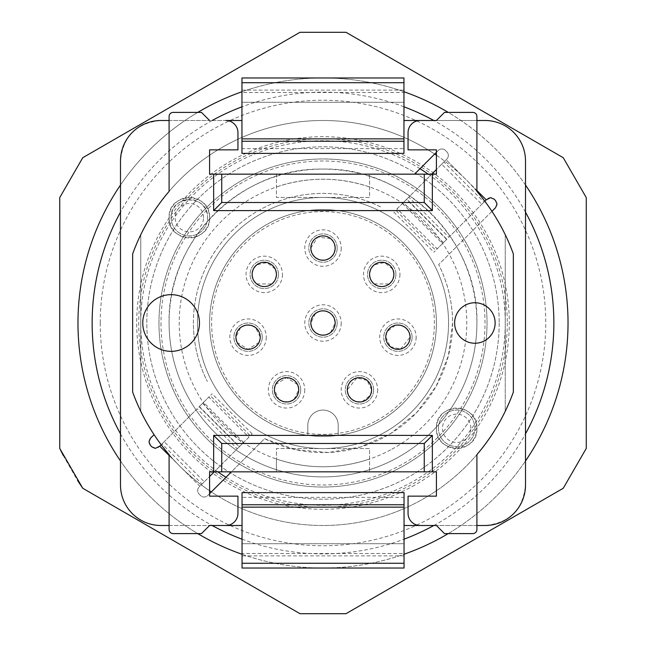 <?xml version="1.0" encoding="UTF-8"?>
<svg xmlns="http://www.w3.org/2000/svg" width="646" height="646" viewBox="0 0 646 646"><rect width="100%" height="100%" fill="white"/><g stroke="black" fill="none" stroke-linecap="round" stroke-linejoin="round"><path stroke-width="0.48" stroke-dasharray="3.23 2.42" d="M307.811 435.38L307.811 425.262A15.189 15.189 0 0 1 323 410.073A15.189 15.189 0 0 1 338.189 425.262L338.189 435.38A113.405 113.405 0 0 1 307.811 435.38L307.811 425.262A15.189 15.189 0 0 1 323 410.073A15.189 15.189 0 0 1 338.189 425.262L338.189 435.38A113.405 113.405 0 0 1 209.595 323A113.405 113.405 0 0 1 323 209.595A113.405 113.405 0 0 1 436.405 323A113.405 113.405 0 0 1 338.189 435.38A113.405 113.405 0 0 0 436.405 323A113.405 113.405 0 0 1 323 436.405A113.405 113.405 0 0 1 209.595 323A113.405 113.405 0 0 1 323 209.595A113.405 113.405 0 0 1 436.405 323A113.405 113.405 0 0 1 323 436.405A113.405 113.405 0 0 1 209.595 323A113.405 113.405 0 0 1 323 209.595A113.405 113.405 0 0 1 436.405 323A113.405 113.405 0 0 0 323 209.595A113.405 113.405 0 0 0 209.595 323A113.405 113.405 0 0 0 307.811 435.38M341.225 248.072A18.225 18.225 0 0 1 323 266.297A18.225 18.225 0 0 1 304.775 248.072A18.225 18.225 0 0 1 323 229.847A18.225 18.225 0 0 1 341.225 248.072M399.955 274.397A18.225 18.225 0 0 1 381.729 292.622A18.225 18.225 0 0 1 363.504 274.397A18.225 18.225 0 0 1 381.729 256.171A18.225 18.225 0 0 1 399.955 274.397M416.153 337.172A18.225 18.225 0 0 1 397.928 355.397A18.225 18.225 0 0 1 379.703 337.172A18.225 18.225 0 0 1 397.928 318.946A18.225 18.225 0 0 1 416.153 337.172M377.676 389.829A18.225 18.225 0 0 1 359.451 408.054A18.225 18.225 0 0 1 341.225 389.829A18.225 18.225 0 0 1 359.451 371.603A18.225 18.225 0 0 1 377.676 389.829M341.225 323A18.225 18.225 0 0 1 323 341.225A18.225 18.225 0 0 1 304.775 323A18.225 18.225 0 0 1 323 304.775A18.225 18.225 0 0 1 341.225 323M282.496 274.397A18.225 18.225 0 0 1 264.271 292.622A18.225 18.225 0 0 1 246.045 274.397A18.225 18.225 0 0 1 264.271 256.171A18.225 18.225 0 0 1 282.496 274.397M266.297 337.172A18.225 18.225 0 0 1 248.072 355.397A18.225 18.225 0 0 1 229.847 337.172A18.225 18.225 0 0 1 248.072 318.946A18.225 18.225 0 0 1 266.297 337.172M304.775 389.829A18.225 18.225 0 0 1 286.549 408.054A18.225 18.225 0 0 1 268.324 389.829A18.225 18.225 0 0 1 286.549 371.603A18.225 18.225 0 0 1 304.775 389.829M337.172 248.072A14.172 14.172 0 0 1 323 262.244A14.172 14.172 0 0 1 308.828 248.072A14.172 14.172 0 0 1 323 233.892A14.172 14.172 0 0 1 337.172 248.072A14.172 14.172 0 0 1 323 262.244A14.172 14.172 0 0 1 308.828 248.072A14.172 14.172 0 0 1 323 233.892A14.172 14.172 0 0 1 337.172 248.072M395.901 274.397A14.172 14.172 0 0 1 381.729 288.576A14.172 14.172 0 0 1 367.55 274.397A14.172 14.172 0 0 1 381.729 260.225A14.172 14.172 0 0 1 395.901 274.397A14.172 14.172 0 0 1 381.729 288.576A14.172 14.172 0 0 1 367.55 274.397A14.172 14.172 0 0 1 381.729 260.225A14.172 14.172 0 0 1 395.901 274.397M412.1 337.172A14.172 14.172 0 0 1 397.928 351.351A14.172 14.172 0 0 1 383.748 337.172A14.172 14.172 0 0 1 397.928 323A14.172 14.172 0 0 1 412.1 337.172A14.172 14.172 0 0 1 397.928 351.351A14.172 14.172 0 0 1 383.748 337.172A14.172 14.172 0 0 1 397.928 323A14.172 14.172 0 0 1 412.1 337.172M373.63 389.829A14.172 14.172 0 0 1 359.451 404A14.172 14.172 0 0 1 345.279 389.829A14.172 14.172 0 0 1 359.451 375.649A14.172 14.172 0 0 1 373.63 389.829A14.172 14.172 0 0 1 359.451 404A14.172 14.172 0 0 1 345.279 389.829A14.172 14.172 0 0 1 359.451 375.649A14.172 14.172 0 0 1 373.63 389.829M337.172 323A14.172 14.172 0 0 1 323 337.172A14.172 14.172 0 0 1 308.828 323A14.172 14.172 0 0 1 323 308.82A14.172 14.172 0 0 1 337.172 323A14.172 14.172 0 0 1 323 337.172A14.172 14.172 0 0 1 308.828 323A14.172 14.172 0 0 1 323 308.82A14.172 14.172 0 0 1 337.172 323M278.45 274.397A14.172 14.172 0 0 1 264.271 288.576A14.172 14.172 0 0 1 250.099 274.397A14.172 14.172 0 0 1 264.271 260.225A14.172 14.172 0 0 1 278.45 274.397A14.172 14.172 0 0 1 264.271 288.576A14.172 14.172 0 0 1 250.099 274.397A14.172 14.172 0 0 1 264.271 260.225A14.172 14.172 0 0 1 278.45 274.397M262.252 337.172A14.172 14.172 0 0 1 248.072 351.351A14.172 14.172 0 0 1 233.9 337.172A14.172 14.172 0 0 1 248.072 323A14.172 14.172 0 0 1 262.252 337.172A14.172 14.172 0 0 1 248.072 351.351A14.172 14.172 0 0 1 233.9 337.172A14.172 14.172 0 0 1 248.072 323A14.172 14.172 0 0 1 262.252 337.172M300.721 389.829A14.172 14.172 0 0 1 286.549 404A14.172 14.172 0 0 1 272.37 389.829A14.172 14.172 0 0 1 286.549 375.649A14.172 14.172 0 0 1 300.721 389.829A14.172 14.172 0 0 1 286.549 404A14.172 14.172 0 0 1 272.37 389.829A14.172 14.172 0 0 1 286.549 375.649A14.172 14.172 0 0 1 300.721 389.829M448.55 323A125.55 125.55 0 0 1 323 448.55A125.55 125.55 0 0 1 197.45 323A125.55 125.55 0 0 1 323 197.442A125.55 125.55 0 0 1 448.55 323A125.55 125.55 0 0 1 323 448.55A125.55 125.55 0 0 1 197.45 323A125.55 125.55 0 0 1 323 197.442A125.55 125.55 0 0 1 448.55 323A125.55 125.55 0 0 0 323 197.442A125.55 125.55 0 0 0 197.45 323A125.55 125.55 0 0 0 323 448.55A125.55 125.55 0 0 0 448.55 323A125.55 125.55 0 0 1 323 448.55A125.55 125.55 0 0 1 197.45 323A125.55 125.55 0 0 1 323 197.442A125.55 125.55 0 0 1 448.55 323M476.901 525.505L436.405 525.505L444.505 533.604L472.856 533.604A4.054 4.054 0 0 0 476.901 529.558L476.901 454.614A202.505 202.505 0 0 0 513.352 392.09L513.352 253.91A202.505 202.505 0 0 0 476.901 191.386L476.901 116.441A4.054 4.054 0 0 0 472.856 112.396L444.505 112.396L436.405 120.495L420.207 120.495A12.153 12.153 0 0 0 408.054 132.64L408.054 149.856L436.405 149.856L436.405 174.154L276.423 174.154L276.423 197.442L369.577 197.442L369.577 174.154L369.577 197.442L276.423 197.442L276.423 174.154L209.595 174.154L209.595 149.856L237.946 149.856L237.946 132.64A12.153 12.153 0 0 0 225.793 120.495L209.595 120.495L201.495 112.396L173.144 112.396A4.054 4.054 0 0 0 169.099 116.441L169.099 191.386A202.505 202.505 0 0 0 132.648 253.91L132.648 392.09A202.505 202.505 0 0 0 154.063 434.661L150.453 438.271A5.063 5.063 0 0 0 150.453 445.433L151.883 446.862A5.063 5.063 0 0 0 159.045 446.862L159.756 446.144L199.856 486.236L199.138 486.955A5.063 5.063 0 0 0 199.138 494.117L200.567 495.547A5.063 5.063 0 0 0 207.729 495.547L264.585 438.691L295.642 449.697L328.451 452.507L360.904 446.927L390.911 433.361L416.549 412.697L436.147 386.235L448.429 355.68L452.604 323C452.523 302.441 447.88 282.972 438.691 264.585L495.547 207.729A5.063 5.063 0 0 0 495.547 200.567L494.117 199.138A5.063 5.063 0 0 0 486.955 199.138L486.244 199.848L446.144 159.756L441.702 164.205L446.862 159.045A5.063 5.063 0 0 0 446.862 151.883L445.433 150.453A5.063 5.063 0 0 0 438.271 150.453L414.562 174.154M258.973 342.533L260.225 337.172L255.711 327.724M255.638 327.667L250.874 325.35M250.793 325.334L245.488 325.301M245.399 325.318L240.595 327.595M240.546 327.635L235.919 337.172L237.106 342.404M237.13 342.453L248.007 349.325L258.957 342.566M330.526 332.537L335.153 323L333.974 317.784M333.934 317.703L330.631 313.544M330.582 313.504L325.786 311.17M325.737 311.162L320.4 311.13M320.343 311.138L315.523 313.423M315.474 313.455L310.847 323L312.026 328.216M312.066 328.289L315.369 332.456M315.418 332.496L320.214 334.822M320.263 334.838L325.6 334.87M325.657 334.854L330.477 332.577M333.901 253.434L335.153 248.072L333.974 242.856M333.942 242.783L330.623 238.608M330.59 238.584L317.735 237.122L310.847 248.072L312.026 253.28M312.066 253.369L315.361 257.52M315.426 257.576L320.206 259.894M320.279 259.91L325.592 259.942M325.665 259.926L330.469 257.657M330.534 257.609L333.885 253.466M370.36 395.174L371.603 389.829L367.081 380.373M367.033 380.332L356.842 377.958M356.802 377.967L347.298 389.829L348.477 395.045M348.509 395.118L351.82 399.276M351.876 399.325L356.657 401.65M356.729 401.667L362.043 401.699M362.115 401.683L370.336 395.231M294.075 399.365L298.702 389.829L297.515 384.596M297.491 384.548L286.614 377.676L275.656 384.435L274.397 389.829L278.91 399.268M278.983 399.333L283.747 401.65M283.828 401.667L289.133 401.699M289.222 401.675L294.027 399.406M400.577 349.034L410.081 337.172L408.902 331.955M408.87 331.882L405.559 327.724M405.502 327.675L400.722 325.35M400.649 325.334L395.336 325.301M395.263 325.318L387.043 331.769M387.019 331.826L385.775 337.172L390.297 346.627M390.345 346.668L400.536 349.042M275.18 279.758L276.423 274.397L275.244 269.164M275.22 269.116L267.04 262.567L256.809 264.812M256.745 264.86L253.394 268.986M253.361 269.059L252.126 274.397L253.305 279.621M253.329 279.686L256.64 283.852M256.696 283.893L271.756 283.974M271.788 283.941L275.164 279.791M392.639 279.742L393.874 274.397L392.695 269.18M392.663 269.107L384.483 262.567L374.252 264.82M374.195 264.86L370.844 268.994M370.82 269.051L369.577 274.397L370.764 279.637M370.78 279.67L374.099 283.852M374.147 283.893L389.199 283.974M389.255 283.933L392.606 279.807M465.645 304.977A20.252 20.252 0 0 1 495.127 323A20.252 20.252 0 0 1 484.112 341.023A20.252 20.252 0 0 1 454.631 323A20.252 20.252 0 0 1 465.645 304.977M181.647 296.675A28.351 28.351 0 0 1 199.469 323A28.351 28.351 0 0 1 160.588 349.325A28.351 28.351 0 0 1 142.766 323A28.351 28.351 0 0 1 181.647 296.675M424.252 174.154L424.252 202.505M436.405 525.505L420.207 525.505A12.153 12.153 0 0 1 408.054 513.352L408.054 496.144L436.405 496.144L436.405 471.838L209.595 471.838L209.595 496.144L237.946 496.144L237.946 513.352A12.153 12.153 0 0 1 225.793 525.505L169.099 525.505M424.252 443.487L424.252 471.838M221.748 471.838L221.748 443.487M154.063 434.661A202.505 202.505 0 0 0 169.099 454.614L169.099 529.558A4.054 4.054 0 0 0 173.144 533.604L201.495 533.604L209.595 525.505M221.748 202.505L221.748 174.154M369.577 459.023L369.577 448.55L276.423 448.55L276.423 459.023C307.472 469.343 338.528 469.343 369.577 459.023A143.783 143.783 0 0 1 276.423 459.023L276.423 471.838L276.423 448.55L369.577 448.55L369.577 471.838L369.577 459.023M438.432 428.298A18.225 18.225 0 0 1 456.657 410.073A18.225 18.225 0 0 1 474.883 428.298A18.225 18.225 0 0 1 456.657 446.531A18.225 18.225 0 0 1 438.432 428.298A18.225 18.225 0 0 1 456.657 410.073A18.225 18.225 0 0 1 474.883 428.298A18.225 18.225 0 0 1 456.657 446.531A18.225 18.225 0 0 1 438.432 428.298M369.577 186.969C338.528 176.649 307.472 176.649 276.423 186.969A143.783 143.783 0 0 1 369.577 186.969M470.829 428.298A14.172 14.172 0 0 0 456.657 414.126A14.172 14.172 0 0 0 442.478 428.298A14.172 14.172 0 0 0 456.657 442.478A14.172 14.172 0 0 0 470.829 428.298M171.117 217.694C169.987 194.171 208.698 194.171 207.568 217.694A18.225 18.225 0 0 1 189.343 235.919A18.225 18.225 0 0 1 171.117 217.694A18.225 18.225 0 0 1 189.343 199.469A18.225 18.225 0 0 1 207.568 217.694A18.225 18.225 0 0 1 189.343 235.919A18.225 18.225 0 0 1 171.117 217.694M203.522 217.694A14.172 14.172 0 0 0 189.343 203.522A14.172 14.172 0 0 0 175.171 217.694A14.172 14.172 0 0 0 189.343 231.874A14.172 14.172 0 0 0 203.522 217.694M433.846 525.505A230.856 230.856 0 0 0 525.505 433.846M525.505 212.154A230.856 230.856 0 0 0 433.846 120.495M403.968 106.808A230.856 230.856 0 0 0 241.959 106.832M412.318 486.495A186.306 186.306 0 0 0 486.503 233.682A186.306 186.306 0 0 0 233.682 159.497A186.306 186.306 0 0 0 159.497 412.318A186.306 186.306 0 0 0 412.318 486.495M212.154 120.495A230.856 230.856 0 0 0 120.495 212.154M120.495 433.846A230.856 230.856 0 0 0 212.154 525.505M242.032 539.192A230.856 230.856 0 0 0 404.041 539.168M391.928 449.18A143.783 143.783 0 0 0 449.18 254.064A143.783 143.783 0 0 0 254.072 196.82A143.783 143.783 0 0 0 196.82 391.928A143.783 143.783 0 0 0 391.928 449.18M376.4 420.74A111.378 111.378 0 0 0 420.748 269.6A111.378 111.378 0 0 0 269.6 225.252A111.378 111.378 0 0 0 225.252 376.4A111.378 111.378 0 0 0 376.4 420.74M158.973 323A164.027 164.027 0 0 1 323 158.964A164.027 164.027 0 0 1 487.027 323A164.027 164.027 0 0 1 323 487.027A164.027 164.027 0 0 1 158.973 323A164.027 164.027 0 0 1 323 158.964A164.027 164.027 0 0 1 487.027 323A164.027 164.027 0 0 1 323 487.027A164.027 164.027 0 0 1 158.973 323M525.505 185.039A245.036 245.036 0 0 0 448.243 112.396M403.96 91.732A245.036 245.036 0 0 0 241.959 91.756M197.757 112.396A245.036 245.036 0 0 0 120.495 185.039M120.495 460.953A245.036 245.036 0 0 0 197.757 533.604M242.04 554.268A245.036 245.036 0 0 0 404.041 554.244M448.243 533.604A245.036 245.036 0 0 0 525.505 460.953M82.745 488.263L300.01 613.7L345.99 613.7L563.255 488.263L586.261 448.421L586.261 197.579L563.239 157.705L346.03 32.3L299.97 32.3L82.761 157.705L59.739 197.579L59.739 448.421M63.147 455.325L77.641 480.592M568.036 323A245.036 245.036 0 0 1 323 568.028A245.036 245.036 0 0 1 77.964 323A245.036 245.036 0 0 1 323 77.964A245.036 245.036 0 0 1 568.036 323M100.243 323A222.757 222.757 0 0 0 323 545.757A222.757 222.757 0 0 0 545.757 323A222.757 222.757 0 0 0 323 100.243A222.757 222.757 0 0 0 100.243 323M499.18 323A176.18 176.18 0 0 1 323 499.18A176.18 176.18 0 0 1 146.82 323A176.18 176.18 0 0 1 323 146.82A176.18 176.18 0 0 1 499.18 323A176.18 176.18 0 0 0 323 146.82A176.18 176.18 0 0 0 146.82 323A176.18 176.18 0 0 0 323 499.18A176.18 176.18 0 0 0 499.18 323M209.595 490.774A202.505 202.505 0 0 1 140.747 411.268L140.747 234.724L140.747 411.268A202.505 202.505 0 0 0 505.253 411.268L505.253 323L505.253 411.268A202.505 202.505 0 0 1 211.339 491.937M436.405 155.226A202.505 202.505 0 0 1 505.253 234.724A202.505 202.505 0 0 0 140.747 234.724A202.505 202.505 0 0 1 434.661 154.063M505.253 234.724L505.253 323L505.253 234.724M217.815 471.838A182.253 182.253 0 0 1 234.861 163.47A182.253 182.253 0 0 1 420.013 168.711M428.185 174.154A182.253 182.253 0 0 1 411.139 482.53A182.253 182.253 0 0 1 225.987 477.289M160.991 323A162.009 162.009 0 0 0 323 485.001A162.009 162.009 0 0 0 485.009 323A162.009 162.009 0 0 0 323 160.991A162.009 162.009 0 0 0 160.991 323M169.099 323A153.901 153.901 0 0 0 323 476.901A153.901 153.901 0 0 0 476.901 323A153.901 153.901 0 0 0 323 169.09A153.901 153.901 0 0 0 169.099 323C166.975 240.756 240.764 166.975 323 169.09C405.236 166.975 479.025 240.756 476.901 323A153.901 153.901 0 0 1 323 476.901A153.901 153.901 0 0 1 169.099 323M406.762 199.146L397.112 208.787L437.213 248.88L446.854 239.238L406.762 199.146L402.393 203.506L431.746 174.154M239.238 446.854L248.888 437.205L208.787 397.112L199.146 406.754L239.238 446.854L243.607 442.486L214.254 471.838M397.112 208.787L403.33 202.569L443.422 242.67L437.213 248.88M446.854 239.238L433.894 252.198L435.767 250.325L395.675 210.225L406.536 199.364L446.636 239.456L484.831 201.261M248.888 437.205L242.67 443.422L202.578 403.33L208.787 397.112M199.146 406.754L212.106 393.802L210.233 395.675L250.325 435.767L252.198 433.894L239.464 446.628L199.364 406.536L161.169 444.739M491.937 211.339L438.691 264.585A129.604 129.604 0 0 1 264.585 438.691L231.438 471.838M193.396 323A129.604 129.604 0 0 1 381.415 207.309A129.604 129.604 0 0 0 207.309 381.415A129.604 129.604 0 0 1 193.396 323M436.405 152.319L438.271 150.453A5.063 5.063 0 0 1 445.433 150.453L446.862 151.883A5.063 5.063 0 0 1 446.862 159.045L446.144 159.756L476.901 190.513M209.595 493.681L207.729 495.547A5.063 5.063 0 0 1 200.567 495.547L199.138 494.117A5.063 5.063 0 0 1 199.138 486.955L204.297 481.795L199.856 486.236L169.099 455.478M486.244 199.848L448.857 237.235L408.765 197.143L443.923 161.984L484.015 202.077L481.795 204.297L441.702 164.205L436.405 169.502M159.756 446.144L197.143 408.765L237.235 448.857L202.077 484.015L161.984 443.923L164.205 441.694L204.297 481.795L209.595 476.498M436.405 120.495L476.901 120.495M241.959 120.495L241.959 102.27L241.959 120.495L160.991 120.495C136.395 122.893 122.893 136.395 120.495 160.991L120.495 485.001C120.657 496.12 124.613 505.665 132.357 513.643C140.335 521.387 149.88 525.343 160.991 525.505L242.032 525.505L242.04 568.028M169.099 120.495L209.595 120.495M404.041 525.505L404.041 543.73L404.041 525.505L485.009 525.505C509.605 523.107 523.107 509.605 525.505 485.001L525.505 160.991C525.343 149.88 521.387 140.327 513.643 132.357C505.665 124.613 496.12 120.657 485.009 120.495L403.968 120.495L403.96 77.964M169.099 217.694A20.252 20.252 0 0 1 189.343 197.442A20.252 20.252 0 0 1 209.595 217.694A20.252 20.252 0 0 1 189.343 237.946A20.252 20.252 0 0 1 169.099 217.694C167.839 243.792 210.822 243.857 209.595 217.694C210.846 191.596 167.871 191.539 169.099 217.694M436.405 428.298A20.252 20.252 0 0 1 456.657 408.054A20.252 20.252 0 0 1 476.901 428.298A20.252 20.252 0 0 1 456.657 448.55A20.252 20.252 0 0 1 436.405 428.298C435.154 454.404 478.129 454.461 476.901 428.298C478.161 402.2 435.178 402.143 436.405 428.298M404.041 563.264L404.041 543.73L242.04 543.73L404.041 543.73L404.041 568.028M241.959 82.728L241.959 102.27L403.96 102.27L241.959 102.27L241.959 77.964M242.04 543.73L242.04 563.264M403.96 102.27L403.96 82.728M242.04 507.142L242.04 553.501L404.041 553.501L404.041 507.142M403.96 138.858L403.96 92.499L241.959 92.499L241.959 138.858M242.04 504.76L404.041 504.76L404.041 492.607L242.04 492.607L242.04 504.76M403.96 141.24L241.959 141.24L241.959 153.393L403.96 153.393L403.96 141.24M242.04 492.607L242.04 497.372L404.041 497.372L404.041 492.607M403.96 153.393L403.96 148.62L241.959 148.62L241.959 153.393M507.28 323A184.28 184.28 0 0 1 323 507.28A184.28 184.28 0 0 1 138.72 323A184.28 184.28 0 0 1 323 138.72A184.28 184.28 0 0 1 507.28 323M402.393 203.506L442.486 243.607M393.802 212.098L433.894 252.198M243.607 442.486L203.514 402.393M252.198 433.894L212.106 393.802M404.041 555.883L242.04 555.883M241.959 90.117L403.96 90.117"/><path stroke-width="0.97" d="M432.352 174.154L424.252 174.154L424.252 202.505L221.748 202.505L221.748 174.154L213.648 174.154L213.648 210.604L432.352 210.604L432.352 174.154L436.405 174.154L436.405 149.856L408.054 149.856L408.054 132.64A12.153 12.153 0 0 1 420.207 120.495L436.405 120.495L444.505 112.396L472.856 112.396A4.054 4.054 0 0 1 476.901 116.441L476.901 191.386A202.505 202.505 0 0 1 513.352 253.91L513.352 392.09A202.505 202.505 0 0 1 476.901 454.614L476.901 529.558A4.054 4.054 0 0 1 472.856 533.604L444.505 533.604L436.405 525.505L420.207 525.505A12.153 12.153 0 0 1 408.054 513.352L408.054 496.144L436.405 496.144L436.405 471.838L432.352 471.838L432.352 435.388L213.648 435.388L213.648 471.838L221.748 471.838L221.748 443.487L424.252 443.487L432.352 435.388M213.648 174.154L209.595 174.154L209.595 149.856L237.946 149.856L237.946 132.64A12.153 12.153 0 0 0 225.793 120.495L241.959 120.495M213.648 471.838L209.595 471.838L209.595 496.144L237.946 496.144L237.946 513.352A12.153 12.153 0 0 1 225.793 525.505L209.595 525.505L201.495 533.604L173.144 533.604A4.054 4.054 0 0 1 169.099 529.558L169.099 454.614A202.505 202.505 0 0 1 132.648 392.09L132.648 253.91A202.505 202.505 0 0 1 169.099 191.386L169.099 116.441A4.054 4.054 0 0 1 173.144 112.396L201.495 112.396L209.595 120.495M213.648 210.604L221.748 202.505L424.252 202.505L432.352 210.604M221.748 174.154L424.252 174.154M213.648 435.388L221.748 443.487L424.252 443.487L424.252 471.838L432.352 471.838M424.252 471.838L221.748 471.838M260.225 337.172A12.153 12.153 0 0 1 248.072 349.325A12.153 12.153 0 0 1 235.919 337.172A12.153 12.153 0 0 1 248.072 325.027A12.153 12.153 0 0 1 260.225 337.172M335.153 323A12.153 12.153 0 0 1 323 335.153A12.153 12.153 0 0 1 310.847 323A12.153 12.153 0 0 1 323 310.847A12.153 12.153 0 0 1 335.153 323M335.153 248.072A12.153 12.153 0 0 1 323 260.225A12.153 12.153 0 0 1 310.847 248.072A12.153 12.153 0 0 1 323 235.919A12.153 12.153 0 0 1 335.153 248.072M371.603 389.829A12.153 12.153 0 0 1 359.451 401.974A12.153 12.153 0 0 1 347.298 389.829A12.153 12.153 0 0 1 359.451 377.676A12.153 12.153 0 0 1 371.603 389.829M298.702 389.829A12.153 12.153 0 0 1 286.549 401.974A12.153 12.153 0 0 1 274.397 389.829A12.153 12.153 0 0 1 286.549 377.676A12.153 12.153 0 0 1 298.702 389.829M410.081 337.172A12.153 12.153 0 0 1 397.928 349.325A12.153 12.153 0 0 1 385.775 337.172A12.153 12.153 0 0 1 397.928 325.027A12.153 12.153 0 0 1 410.081 337.172M276.423 274.397A12.153 12.153 0 0 1 264.271 286.549A12.153 12.153 0 0 1 252.126 274.397A12.153 12.153 0 0 1 264.271 262.244A12.153 12.153 0 0 1 276.423 274.397M393.874 274.397A12.153 12.153 0 0 1 381.729 286.549A12.153 12.153 0 0 1 369.577 274.397A12.153 12.153 0 0 1 381.729 262.244A12.153 12.153 0 0 1 393.874 274.397M495.127 323A20.252 20.252 0 0 0 474.883 302.748A20.252 20.252 0 0 0 454.631 323A20.252 20.252 0 0 0 474.883 343.252A20.252 20.252 0 0 0 495.127 323M199.469 323A28.351 28.351 0 0 0 171.117 294.649A28.351 28.351 0 0 0 142.766 323A28.351 28.351 0 0 0 171.117 351.351A28.351 28.351 0 0 0 199.469 323M404.041 539.168A230.856 230.856 0 0 0 433.676 525.594A230.856 230.856 0 0 0 433.846 525.505M525.505 433.846A230.856 230.856 0 0 0 525.505 212.154M433.846 120.495A230.856 230.856 0 0 0 403.968 106.808M241.959 106.832A230.856 230.856 0 0 0 212.324 120.398A230.856 230.856 0 0 0 212.154 120.495M120.495 212.154A230.856 230.856 0 0 0 120.495 433.846M212.154 525.505A230.856 230.856 0 0 0 242.032 539.192M586.261 448.421L586.261 197.579L563.239 157.705L346.03 32.3L299.97 32.3L82.761 157.705L59.739 197.579L59.739 448.421L82.745 488.263L300.01 613.7L345.99 613.7L563.255 488.263L586.261 448.421M525.505 460.953A245.036 245.036 0 0 0 525.505 185.039M448.243 112.396A245.036 245.036 0 0 0 403.96 91.732M241.959 91.756A245.036 245.036 0 0 0 197.757 112.396M120.495 185.039A245.036 245.036 0 0 0 120.495 460.953M197.757 533.604A245.036 245.036 0 0 0 242.04 554.268M404.041 554.244A245.036 245.036 0 0 0 448.243 533.604M59.739 448.421L63.147 455.325M77.641 480.592L82.745 488.263M434.661 154.063A202.505 202.505 0 0 1 436.405 155.226M211.339 491.937A202.505 202.505 0 0 1 209.595 490.774M420.013 168.711A182.253 182.253 0 0 1 428.185 174.154M225.987 477.289A182.253 182.253 0 0 1 217.815 471.838M476.901 190.513L486.244 199.848L484.831 201.261M486.244 199.848L490.54 197.652L494.117 199.138L495.547 200.567L497.032 204.144L495.547 207.729L491.937 211.339M414.562 174.154L436.405 152.319M231.438 471.838L209.595 493.681M169.099 455.478L159.756 446.144L161.169 444.739M159.756 446.144L155.46 448.34L151.883 446.862L150.453 445.433L148.968 441.848L150.453 438.271L154.063 434.661M431.746 174.154L436.405 169.502M214.254 471.838L209.595 476.498M403.96 102.27L403.968 120.495L436.405 120.495M476.901 120.495L485.009 120.495A40.504 40.504 0 0 1 525.505 160.991L525.505 485.001A40.504 40.504 0 0 1 485.009 525.505L476.901 525.505M169.099 525.505L160.991 525.505A40.504 40.504 0 0 1 120.495 485.001L120.495 160.991A40.504 40.504 0 0 1 160.991 120.495L169.099 120.495M242.04 543.73L242.032 525.505L209.595 525.505M436.405 525.505L404.041 525.505M242.04 507.142L404.041 507.142L404.041 568.028L242.04 568.028L242.04 492.607L404.041 492.607L404.041 504.76L242.04 504.76M403.96 138.858L241.959 138.858L241.959 77.964L403.96 77.964L403.96 153.393L241.959 153.393L241.959 141.24L403.96 141.24M404.041 507.142L404.041 504.76M241.959 138.858L241.959 141.24M404.041 563.264L242.04 563.264M241.959 82.728L403.96 82.728"/></g></svg>

